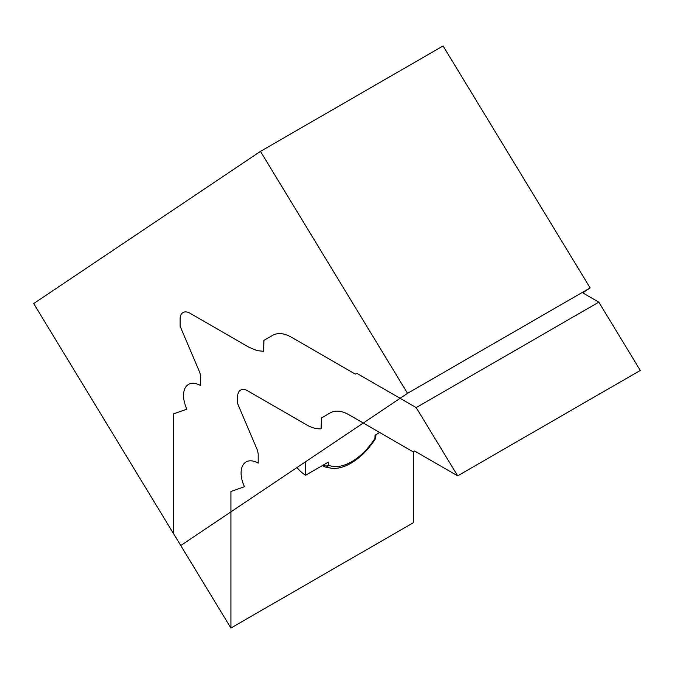 <?xml version="1.0" encoding="UTF-8"?>
<svg xmlns="http://www.w3.org/2000/svg" width="674" height="674" viewBox="0 0 674 674"><rect width="100%" height="100%" fill="white"/><g stroke="black" fill="none" stroke-linecap="round" stroke-linejoin="round"><path stroke-width="1.01" d="M297.015 467.512A24.18 13.96 -120 0 0 305.667 475.221L305.667 461.707L305.667 475.221L328.348 462.128L328.558 465.262A3.26 2.645 111.8 0 1 325.045 466.956A3.26 2.645 111.8 0 1 324.767 466.821A3.26 1.845 119.9 0 1 324.632 466.753A3.26 1.845 119.9 0 0 324.767 466.821A3.26 2.645 111.8 0 0 325.045 466.956A3.26 2.645 111.8 0 0 328.558 465.262A50.719 29.285 120 0 0 351.718 461.682A50.719 29.285 120 0 0 374.879 438.513L375.317 438.951A3.26 3.26 0 0 0 375.831 437.384A3.26 1.736 -176.5 0 1 374.879 438.513L375.317 438.951A3.26 3.26 0 0 0 375.831 437.384A3.26 1.736 -176.5 0 1 374.879 438.513L375.081 435.143L374.879 438.513A50.719 29.285 120 0 1 351.718 461.682A50.719 29.285 120 0 1 328.558 465.262A3.26 2.014 -3.7 0 1 323.983 465.464A3.26 1.845 119.9 0 0 324.632 466.753A3.26 3.26 0 0 0 325.045 466.956L332.762 468.489C338.677 468.573 344.768 466.804 351.044 463.173C360.261 457.722 368.349 449.651 375.317 438.951C368.349 449.651 360.261 457.722 351.044 463.173C344.768 466.804 338.677 468.573 332.762 468.489L325.045 466.956A3.26 3.26 0 0 1 324.632 466.753A3.26 1.845 119.9 0 1 323.983 465.464L323.924 464.681L323.983 465.464A3.26 2.014 -3.7 0 0 328.558 465.262L328.348 462.128L305.667 475.221A24.18 13.96 -120 0 1 297.015 467.512M379.681 432.489L375.081 435.143L379.681 432.489M306.232 424.654L247.644 390.802A14.112 8.147 -120 0 0 240.584 390.103A14.112 8.147 -120 0 0 237.661 396.565L237.661 403.743L257.502 450.392L258.201 453.855L258.201 463.139A24.18 13.96 -120 0 0 246.111 461.934A24.18 13.96 -120 0 0 244.451 486.695L230.912 491.498L230.912 628.05L173.353 533.345L173.353 413.954L186.892 409.143A24.18 13.96 -120 0 1 188.543 384.391A24.18 13.96 -120 0 1 200.633 385.587L200.633 376.303L199.934 372.84L180.101 326.191L180.101 319.021A14.112 8.147 -120 0 1 183.025 312.559A14.112 8.147 -120 0 1 190.076 313.258L248.672 347.11L257.08 350.649L263.526 351.297L263.938 340.387L272.658 335.349A37.449 21.619 -120 0 1 291.387 337.202L355.299 374.104L357.094 373.48L416.187 407.593L457.68 475.861L414.662 451.024L412.867 451.656L348.947 414.754A37.449 21.619 -120 0 0 330.226 412.892L321.498 417.931L321.085 428.849C316.173 429.026 311.219 427.628 306.232 424.654M416.187 407.593L598.807 302.154L582.732 292.878L590.146 287.908L443.088 45.95L260.467 151.38L33.7 303.57L180.758 545.536L407.526 393.338L590.146 287.908M457.68 475.861L640.3 370.43L598.807 302.154M230.912 628.05L413.533 522.62L413.533 451.42M407.526 393.338L260.467 151.38M323.276 465.06L323.983 465.464L323.276 465.06M322.484 465.515L324.632 466.753L322.484 465.515M375.991 434.62L375.831 437.384L375.991 434.62"/></g></svg>
